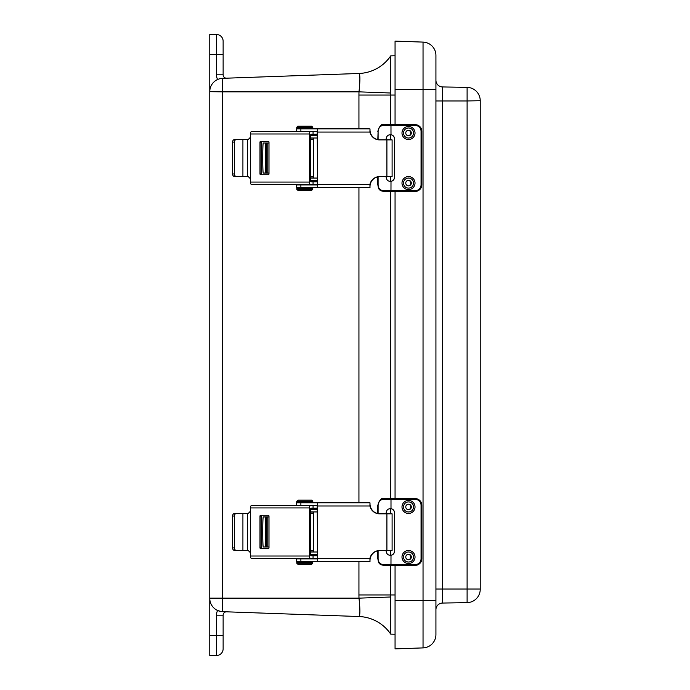 <?xml version="1.0" encoding="UTF-8"?>
<svg xmlns="http://www.w3.org/2000/svg" width="690" height="690" viewBox="0 0 690 690"><rect width="100%" height="100%" fill="white"/><g stroke="black" fill="none" stroke-linecap="round" stroke-linejoin="round"><path stroke-width="1.03" d="M390.713 79.583L390.713 55.864L395.06 55.752L390.713 55.864A40.063 40.063 0 0 1 358.938 73.476L358.998 73.476C360.189 74.529 360.189 80.652 358.998 91.848L222.654 91.848L222.654 78.324L220.904 78.505M390.713 565.369L390.713 634.136L395.06 634.248L390.713 634.136A40.063 40.063 0 0 0 358.938 616.524L222.654 611.676A13.352 13.352 0 0 1 209.769 598.334L209.769 655.5L216.453 655.5A6.676 6.676 0 0 0 223.129 648.824L223.129 615.178A3.364 3.364 0 0 1 226.613 611.814M390.713 596.988L358.998 598.152C360.189 609.339 360.189 615.463 358.998 616.524A40.063 40.037 92 0 1 390.713 634.084L390.713 610.417M222.654 611.676L222.654 91.848L209.769 91.666L209.769 598.334M223.129 615.178L216.453 615.178A10.04 10.04 0 0 1 217.609 610.495L221.524 611.59M221.067 78.479L222.654 78.324A13.352 13.352 0 0 0 209.769 91.666L209.769 54.536L216.453 54.536L216.453 74.822A10.04 10.04 0 0 0 217.609 79.505A10.04 10.04 0 0 1 216.453 74.822L223.129 74.822L223.129 41.176A6.676 6.676 0 0 0 216.453 34.5L209.769 34.5L209.769 54.536M358.938 73.476A40.063 40.063 0 0 0 390.713 55.864L390.713 55.916A40.063 40.037 -92 0 1 358.998 73.476L222.654 78.324A13.352 13.352 0 0 0 209.769 91.666M226.613 78.186A3.364 3.364 0 0 1 223.129 74.822M216.453 34.5A6.676 6.676 0 0 1 223.129 41.176A6.676 6.676 0 0 0 216.453 34.5L216.453 54.536L223.129 54.536M390.713 55.916L390.713 124.657M390.713 134.697L390.713 139.898M390.713 176.597L390.713 181.392M390.713 191.432L390.713 498.594M390.713 508.634L390.713 513.834M390.713 550.534L390.713 555.329M390.713 93.012L358.998 91.848A88.656 88.605 -90 0 0 358.938 95.048L358.938 128.866M435.925 634.55A13.352 13.352 0 0 1 423.039 647.901L395.06 648.876L423.039 647.901A13.352 13.352 0 0 0 435.925 634.55L435.925 55.45A13.352 13.352 0 0 0 423.039 42.099L423.039 647.901M395.06 41.124L423.039 42.099L395.06 41.124L395.06 124.657M480.231 100.723A13.352 13.352 0 0 0 467.104 87.371L467.104 100.956L480.231 100.723M435.925 589.044L442.488 589.044L442.488 100.956L467.104 100.956L467.104 589.044L442.488 589.044L442.488 603.06A6.676 6.676 0 0 0 435.925 609.736A6.676 6.676 0 0 1 442.488 603.06L467.104 602.629A13.352 13.352 0 0 0 480.231 589.277L480.231 100.956M435.925 100.956L442.488 100.956L442.488 86.94L467.104 87.371M442.488 86.94A6.676 6.676 0 0 1 435.925 80.264M395.06 565.369L395.06 648.876M395.06 191.432L395.06 498.594M408.264 559.78A2.777 2.777 90 0 0 408.264 554.26M408.506 550.499A6.521 6.512 -90 0 1 414.155 560.28A6.521 6.512 -90 0 1 402.865 560.28A6.521 6.512 -90 0 1 408.506 550.499M408.54 554.243A2.777 2.777 -90 0 1 411.318 557.02A2.777 2.777 -90 0 1 408.54 559.797A2.777 2.777 -90 0 1 405.763 557.02A2.777 2.777 -90 0 1 408.54 554.243M408.264 509.703A2.777 2.777 90 0 0 408.264 504.174M408.506 500.423A6.521 6.512 -90 0 1 414.155 510.203A6.521 6.512 -90 0 1 402.865 510.203A6.521 6.512 -90 0 1 408.506 500.423M408.54 504.166A2.777 2.777 -90 0 1 411.318 506.943A2.777 2.777 -90 0 1 408.54 509.72A2.777 2.777 -90 0 1 405.763 506.943A2.777 2.777 -90 0 1 408.54 504.166M390.971 498.594L383.812 498.594L383.537 499.396L390.997 499.396L390.971 498.594L415.156 498.594L415.182 499.396A5.874 5.874 -90 0 1 421.055 505.27L421.832 505.27A6.676 6.676 90 0 0 415.156 498.594C419.21 498.991 421.435 501.216 421.832 505.27L421.832 558.693L421.055 558.693A5.874 5.874 -90 0 1 415.182 564.567L383.537 564.567C380.112 564.273 378.301 562.316 378.103 558.693L378.103 550.698M390.316 555.355L390.902 555.303A4.166 4.166 90 0 0 394.43 551.189L394.43 512.774A4.166 4.166 90 0 0 390.902 508.659L390.316 508.608M415.182 564.567L415.156 565.369A6.676 6.676 90 0 0 421.832 558.693C421.435 562.747 419.21 564.972 415.156 565.369L383.812 565.369L383.537 564.567M378.103 513.662L378.103 505.27C378.301 501.647 380.112 499.681 383.537 499.396M386.176 513.834L386.176 512.774C386.538 509.936 388.151 508.565 390.997 508.659A4.166 4.166 -90 0 1 394.525 512.774L394.525 551.189A4.166 4.166 -90 0 1 390.997 555.303L390.359 555.355M390.971 565.369L390.997 555.303C388.151 555.398 386.538 554.027 386.176 551.189L386.176 550.534M390.359 508.608L390.997 508.659L390.997 499.396L415.182 499.396M408.264 185.851A2.777 2.777 90 0 0 408.264 180.323M408.506 176.562A6.521 6.512 -90 0 1 414.155 186.343A6.521 6.512 -90 0 1 402.865 186.343A6.521 6.512 -90 0 1 408.506 176.562M408.54 180.306A2.777 2.777 -90 0 1 411.318 183.083A2.777 2.777 -90 0 1 408.54 185.86A2.777 2.777 -90 0 1 405.763 183.083A2.777 2.777 -90 0 1 408.54 180.306M408.264 135.766A2.777 2.777 90 0 0 408.264 130.246M408.506 126.486A6.521 6.512 -90 0 1 414.155 136.266A6.521 6.512 -90 0 1 402.865 136.266A6.521 6.512 -90 0 1 408.506 126.486M408.54 130.229A2.777 2.777 -90 0 1 411.318 133.006A2.777 2.777 -90 0 1 408.54 135.783A2.777 2.777 -90 0 1 405.763 133.006A2.777 2.777 -90 0 1 408.54 130.229M378.103 139.725L378.103 131.333C378.301 127.71 380.112 125.753 383.537 125.459L415.182 125.459L415.156 124.657L384.58 124.657M390.316 181.418L390.902 181.367A4.166 4.166 90 0 0 394.43 177.252L394.43 138.845A4.166 4.166 90 0 0 390.902 134.722L390.316 134.671M415.182 125.459A5.874 5.874 -90 0 1 421.055 131.333L421.832 131.333L421.832 184.756L421.055 184.756A5.874 5.874 -90 0 1 415.182 190.63L415.156 191.432A6.676 6.676 90 0 0 421.832 184.756L421.832 184.756C421.435 188.81 419.21 191.035 415.156 191.432L383.812 191.432L383.537 190.63C380.112 190.345 378.301 188.387 378.103 184.756L378.103 176.761M383.537 125.459L383.812 124.657C381.665 123.536 379.664 125.761 377.81 131.333L378.008 131.333M386.176 139.898L386.176 138.845C386.538 135.999 388.151 134.628 390.997 134.722A4.166 4.166 -90 0 1 394.525 138.845L394.525 177.252A4.166 4.166 -90 0 1 390.997 181.367L390.359 181.418M390.971 191.432L390.997 181.367C388.151 181.461 386.538 180.09 386.176 177.252L386.176 176.597M390.359 134.671L390.997 134.722L390.971 124.657M265.943 521.951L265.943 541.986L265.943 521.951M310.612 552L317.228 552M266.547 546.98L267.789 546.98L267.789 516.957L266.547 516.957L266.547 546.98L265.943 546.98A15.008 0.535 -90 0 1 265.409 531.964A15.008 0.535 -90 0 1 265.943 516.957L266.547 516.957M310.612 511.937L317.228 511.937M310.621 509.263L317.228 509.263M265.943 546.98L263.269 546.98A15.008 0.535 90 0 1 262.735 531.964A15.008 0.535 90 0 1 263.269 516.957L265.943 516.957M267.789 516.957L268.988 516.957M310.621 554.674L317.228 554.674M268.988 546.98L267.789 546.98M261.855 548.662A0.802 0.725 90 0 1 261.139 547.86L259.983 547.86A0.802 0.725 -90 0 0 260.708 548.662L268.272 548.662A0.802 0.725 -90 0 0 268.988 547.86L268.988 516.077A0.802 0.725 -90 0 0 268.272 515.275L260.708 515.275A0.802 0.725 -90 0 0 259.983 516.077L261.139 516.077A0.802 0.725 90 0 1 261.855 515.275M259.983 547.86L259.983 516.077M261.139 516.077L261.139 547.86M317.228 508.194L311.13 508.194A1.199 0.517 90 0 0 310.612 509.401L310.612 554.536A1.199 0.517 90 0 0 311.13 555.743L313.062 555.743L313.062 558.408L317.228 558.408M251.479 505.529A2.406 1.035 90 0 0 250.444 507.926L250.444 556.011A2.406 1.035 90 0 0 251.479 558.408L310.5 558.408A2.406 1.035 -90 0 1 309.456 556.011L309.456 507.926A2.406 1.035 -90 0 1 310.5 505.529L251.479 505.529M310.5 558.408L313.062 558.408M250.444 552.725L248.064 550.318L236.161 550.318A2.406 1.768 -90 0 1 234.393 547.912L232.582 547.912A2.406 1.768 90 0 0 234.35 550.318L236.161 550.318M232.582 516.025L234.393 516.025A2.406 1.768 -90 0 1 236.161 513.619L234.35 513.619A2.406 1.768 90 0 0 232.582 516.025L232.582 547.912M250.444 511.212L248.064 513.619L236.161 513.619M317.228 505.529L313.062 505.529L313.062 508.194M310.5 505.529L313.062 505.529M234.393 516.025L234.393 547.912M317.228 555.743L313.062 555.743M379.914 513.834A9.988 9.919 90 0 1 369.995 503.847L369.995 502.846L369.262 502.803L317.607 502.803L317.228 506.003L317.607 561.565L369.262 561.565L369.995 561.513L369.995 560.522A9.988 9.919 90 0 1 379.914 550.534M300.883 558.891L296.424 558.891L296.424 561.565L300.883 561.565L300.883 558.891L317.228 558.891M317.228 506.003L369.918 506.003L369.995 502.846M369.918 506.003A9.988 9.919 -90 0 0 379.595 513.834L386.909 513.834L386.909 550.534L392.101 550.534L392.101 513.834L386.909 513.834M369.995 561.513L369.918 558.357L317.228 558.357M386.909 550.534L379.595 550.534A9.988 9.919 -90 0 0 369.918 558.357M317.228 505.468L296.424 505.468L296.424 502.803L300.883 502.803L300.883 505.468M317.918 502.803L300.883 502.803M317.918 561.565L300.883 561.565M312.777 563.161L296.743 563.161L297.813 564.23L311.707 564.23L312.777 563.161L311.707 561.565M298.252 500.129L311.707 500.129L312.777 501.199L296.743 501.199L298.252 500.129M265.943 148.014L265.943 168.05L265.943 148.014M310.612 178.063L317.228 178.063M266.547 173.043L267.789 173.043L267.789 143.02L266.547 143.02L266.547 173.043L265.943 173.043A15.008 0.535 -90 0 1 265.409 158.036A15.008 0.535 -90 0 1 265.943 143.02L266.547 143.02M310.612 138L317.228 138M310.621 135.326L317.228 135.326M265.943 173.043L263.269 173.043A15.008 0.535 90 0 1 262.735 158.036A15.008 0.535 90 0 1 263.269 143.02L265.943 143.02M267.789 143.02L268.988 143.02M310.621 180.737L317.228 180.737M268.988 173.043L267.789 173.043M261.855 174.725A0.802 0.725 90 0 1 261.139 173.923L259.983 173.923A0.802 0.725 -90 0 0 260.708 174.725L268.272 174.725A0.802 0.725 -90 0 0 268.988 173.923L268.988 142.14A0.802 0.725 -90 0 0 268.272 141.338L260.708 141.338A0.802 0.725 -90 0 0 259.983 142.14L261.139 142.14A0.802 0.725 90 0 1 261.855 141.338M259.983 173.923L259.983 142.14M261.139 142.14L261.139 173.923M317.228 134.257L311.13 134.257A1.199 0.517 90 0 0 310.612 135.464L310.612 180.599A1.199 0.517 90 0 0 311.13 181.806L313.062 181.806L313.062 184.471L317.228 184.471M251.479 131.592A2.406 1.035 90 0 0 250.444 133.989L250.444 182.074A2.406 1.035 90 0 0 251.479 184.471L310.5 184.471A2.406 1.035 -90 0 1 309.456 182.074L309.456 133.989A2.406 1.035 -90 0 1 310.5 131.592L251.479 131.592M310.5 184.471L313.062 184.471M250.444 178.788L248.064 176.381L236.161 176.381A2.406 1.768 -90 0 1 234.393 173.975L232.582 173.975A2.406 1.768 90 0 0 234.35 176.381L236.161 176.381M232.582 142.088L234.393 142.088A2.406 1.768 -90 0 1 236.161 139.682L234.35 139.682A2.406 1.768 90 0 0 232.582 142.088L232.582 173.975M250.444 137.275L248.064 139.682L236.161 139.682M317.228 131.592L313.062 131.592L313.062 134.257M310.5 131.592L313.062 131.592M234.393 142.088L234.393 173.975M317.228 181.806L313.062 181.806M379.914 139.898A9.988 9.919 90 0 1 369.995 129.91L369.995 128.909L369.262 128.866L317.607 128.866L317.228 132.075L317.607 187.628L369.262 187.628L369.995 187.585L369.995 186.585A9.988 9.919 90 0 1 379.914 176.597M300.883 184.954L296.424 184.954L296.424 187.628L300.883 187.628L300.883 184.954L317.228 184.954M317.228 132.075L369.918 132.075L369.995 128.909M369.918 132.075A9.988 9.919 -90 0 0 379.595 139.898L386.909 139.898L386.909 176.597L392.101 176.597L392.101 139.898L386.909 139.898M369.995 187.585L369.918 184.42L317.228 184.42M386.909 176.597L379.595 176.597A9.988 9.919 -90 0 0 369.918 184.42M317.228 131.54L296.424 131.54L296.424 128.866L300.883 128.866L300.883 131.54M317.918 128.866L300.883 128.866M317.918 187.628L300.883 187.628M298.252 190.293L311.707 190.293L298.252 190.293M298.252 126.192L311.707 126.192L298.252 126.192M390.713 634.136A40.063 40.063 0 0 0 358.938 616.524M395.06 594.952L358.938 594.952A88.656 88.605 -90 0 0 358.998 598.152L209.769 598.152M216.453 615.178L216.453 635.464L209.769 635.464M223.129 648.824A6.676 6.676 0 0 1 216.453 655.5L216.453 635.464L223.129 635.464M358.938 187.628L358.938 502.803M358.938 561.565L358.938 594.952M395.06 95.048L358.938 95.048M435.925 600.481L395.06 600.481M435.925 89.519L395.06 89.519M467.104 602.629L467.104 589.044L480.231 589.044M408.54 562.048A5.02 5.02 -90 0 1 403.521 557.02A5.02 5.02 -90 0 1 408.54 552A5.02 5.02 -90 0 1 413.56 557.02A5.02 5.02 -90 0 1 408.54 562.048M408.54 511.963A5.02 5.02 -90 0 1 403.521 506.943A5.02 5.02 -90 0 1 408.54 501.915A5.02 5.02 -90 0 1 413.56 506.943A5.02 5.02 -90 0 1 408.54 511.963M421.055 505.27L421.055 558.693M408.54 188.111A5.02 5.02 -90 0 1 403.521 183.083A5.02 5.02 -90 0 1 408.54 178.063A5.02 5.02 -90 0 1 413.56 183.083A5.02 5.02 -90 0 1 408.54 188.111M408.54 138.026A5.02 5.02 -90 0 1 403.521 133.006A5.02 5.02 -90 0 1 408.54 127.986A5.02 5.02 -90 0 1 413.56 133.006A5.02 5.02 -90 0 1 408.54 138.026M378.103 131.333L377.81 139.665M415.182 190.63L383.537 190.63M421.832 131.333L421.832 131.333A6.676 6.676 90 0 0 415.156 124.657C419.21 125.054 421.435 127.279 421.832 131.333L421.832 184.756M421.055 131.333L421.055 184.756M313.596 550.801L310.612 550.801M310.612 513.136L313.596 513.136M250.444 507.926L309.456 507.926M309.456 556.011L250.444 556.011M247.348 513.619L247.348 550.318M242.915 513.619L242.915 550.318M296.743 563.161L296.743 562.635L312.777 562.635M297.813 502.803L296.743 501.734L312.777 501.734L311.707 502.803M313.596 176.864L310.612 176.864M310.612 139.199L313.596 139.199M250.444 133.989L309.456 133.989M309.456 182.074L250.444 182.074M247.348 139.682L247.348 176.381M242.915 139.682L242.915 176.381M297.813 190.293L296.743 189.233L312.777 189.233L311.707 190.293M296.743 189.233L296.743 188.698L312.777 188.698L311.707 187.628M297.813 128.866L296.743 127.797L312.777 127.797L311.707 128.866M296.743 127.797L296.743 127.262L312.777 127.262L311.707 126.192M383.812 565.369C377.844 564.455 378.603 561.832 377.81 558.693L377.81 550.758M377.81 513.601L377.81 505.27C379.664 499.698 381.665 497.473 383.812 498.594M421.832 558.693L421.832 505.27M383.812 191.432C377.844 190.518 378.603 187.896 377.81 184.756L377.81 176.821M296.743 562.635L297.813 561.565M308.37 558.891L308.37 558.408M301.151 558.891L301.151 558.408M312.777 501.734L312.777 501.199M296.743 501.734L296.743 501.199M313.596 508.194L313.596 509.263M313.596 511.937L313.596 552M313.596 554.674L313.596 555.743M313.596 558.408L313.596 558.891M312.777 189.233L312.777 188.698M296.743 188.698L297.813 187.628M308.37 184.954L308.37 184.471M301.151 184.954L301.151 184.471M312.777 127.797L312.777 127.262M296.743 127.262L297.813 126.192M313.596 134.257L313.596 135.326M313.596 138L313.596 178.063M313.596 180.737L313.596 181.806M313.596 184.471L313.596 184.954"/></g></svg>

